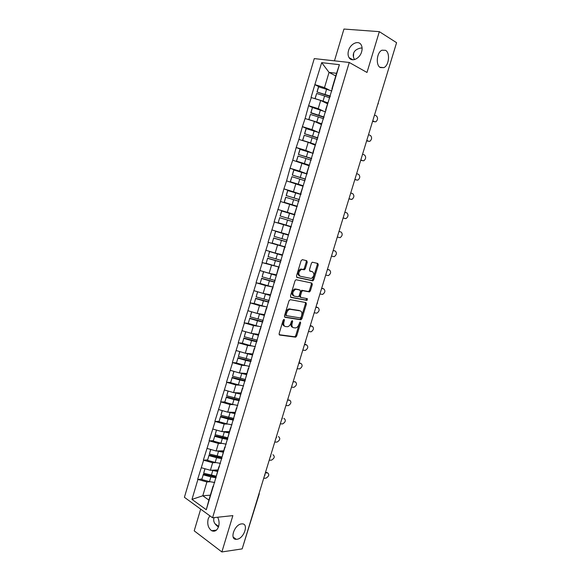 <?xml version="1.0" encoding="UTF-8"?>
<svg xmlns="http://www.w3.org/2000/svg" width="581" height="581" viewBox="0 0 581 581"><rect width="100%" height="100%" fill="white"/><g stroke="black" fill="none" stroke-linecap="round" stroke-linejoin="round"><path stroke-width="0.87" d="M353.459 57.025L353.655 53.103M380.323 67.563L383.787 67.657C389.009 65.588 390.352 52.856 385.559 50.322L381.949 50.213C376.684 52.384 375.522 65.246 380.323 67.563M236.895 539.277C244.013 538.652 249.104 523.394 242.023 523.873L241.573 523.902C234.513 524.338 229.241 539.727 236.278 539.321L236.895 539.277M284.08 319.332L283.179 320.124L279.098 333.654L279.614 335.048L295.656 337.169L296.659 336.058L300.667 322.854L300.159 321.896L298.954 324.38C298.293 326.29 297.232 327.473 295.787 327.924L293.688 327.771C292.076 327.277 291.553 325.803 292.12 323.334L292.642 321.605L292.301 320.625L291.422 321.409L290.892 323.145C290.231 325.07 289.164 326.261 287.689 326.718L285.525 326.566C283.877 326.064 283.339 324.568 283.906 322.07L284.436 320.32L284.08 319.332M354.519 59.596C353.277 57.345 352.943 55.304 353.531 53.467C354.294 50.881 356.494 49.116 360.133 48.172L362.086 47.925M361.614 51.832C359.755 58.739 351.687 62.378 349.058 57.628C347.925 55.711 347.758 53.358 348.542 50.562C350.35 43.698 358.492 39.922 361.157 44.831C362.246 46.741 362.399 49.073 361.614 51.832M218.434 527.011C214.592 524.229 213.082 521.317 213.91 518.259L214.149 517.606M217.621 517.235C219.146 520.118 219.473 523.212 218.601 526.509C217.062 530.613 214.738 532.014 211.644 530.714C208.223 528.122 207.068 524.171 208.18 518.869L209.814 515.783M307.247 262.227L306.768 260.731L302.367 259.649L301.096 260.724L296.499 275.968L296.993 277.449L312.839 280.848L313.755 279.788L318.272 264.921L317.814 263.454L312.309 262.198L311.416 263.251L309.47 269.678L309.934 271.153L312.513 271.748C314.684 273.905 314.277 276.149 311.314 278.488L300.239 276.251C297.988 274.101 298.365 271.828 301.386 269.417L304.379 269.766L305.286 268.698L307.247 262.227L306.281 261.893L306.093 260.564M366.989 72.465L379.335 31.657L396.583 42.689L242.168 548.878L221.869 551.95L232.865 515.616L212.559 517.78L349.254 62.465L366.989 72.465M290.289 299.665L289.011 300.784L284.465 315.882L284.973 317.299L300.951 319.811L301.931 318.715L306.405 303.986L305.933 302.578L290.289 299.665M290.464 295.969L295.039 280.805L295.976 279.722L311.859 283.063L312.324 284.501L310.399 290.841L309.47 291.909L302.621 290.674L301.684 291.756L300.399 295.998L300.878 297.428L307.385 298.685L307.051 300.428L290.965 297.421L290.464 295.969M212.559 517.78L184.409 497.3L314.263 58.601L349.254 62.465M318.678 86.591L314.851 84.659L311.038 97.492L320.676 100.44L327.444 103.723M314.851 84.659L321.692 62.654L339.413 64.68L206.284 509.726L191.984 499.391L197.91 479.441L206.901 481.969L210.119 481.772M201.883 479.034L197.91 479.441M197.671 479.274L203.626 460.203L212.639 462.745L215.921 462.621M207.577 459.898L203.626 460.203M203.379 460.036L209.371 440.863L218.398 443.434L221.768 443.39M213.3 440.667L209.371 440.863M209.116 440.71L215.137 421.443L224.186 424.028L227.658 424.065M219.052 421.356L215.137 421.443M214.883 421.29L220.933 401.921L229.996 404.529L233.606 404.659M224.832 401.943L220.933 401.921M220.678 401.776L226.757 382.313L235.842 384.934L239.612 385.167M230.642 382.443L226.757 382.313M226.503 382.175L232.611 362.602L241.711 365.246L245.705 365.602M236.482 362.849L232.611 362.602M232.349 362.471L238.493 342.805L247.608 345.463L251.907 345.964M242.35 343.16L238.493 342.805M238.232 342.674L244.405 322.905L253.534 325.585L258.276 326.261M248.247 323.385L244.405 322.905M244.136 322.789L250.338 302.912L259.496 305.613L264.929 306.543M254.478 303.558L250.338 302.912M250.07 302.803L256.308 282.824L265.481 285.547L272.242 286.891M261.268 283.768L256.308 282.824M256.039 282.715L262.3 262.634L279.17 267.129M268.771 264.079L262.3 262.634M262.031 262.539L268.328 242.35L285.169 247.078M278.393 244.928L268.328 242.35M268.052 242.255L274.377 221.964L291.19 226.931M291.226 226.815L274.377 221.964M274.101 221.877L280.463 201.484L296.702 206.516M296.216 193.045L283.898 188.883L280.463 201.484M283.898 188.883L286.578 180.894L302.788 186.152M297.261 170.916L290.028 168.243L286.578 180.894M290.028 168.243L292.722 160.211L308.91 165.701M301.546 149.651L296.187 147.501L292.722 160.211M296.187 147.501L298.895 139.425L308.199 142.287L315.055 145.141M306.753 128.561L302.381 126.658L298.895 139.425M302.381 126.658L305.098 118.531L314.423 121.414L321.235 124.487M323.98 117.347L310.77 112.91L312.476 107.514L308.598 105.713L305.098 118.531M308.598 105.713L311.336 97.535M326.137 110.143L325.6 109.889L328.773 100.259M320.676 100.44L318.228 108.654L322.833 110.826M325.6 109.889L326.261 108.64M308.896 105.764L318.228 108.654M319.826 131.233L319.289 131.001L322.368 121.669M314.423 121.414L311.982 129.592L317.422 131.967M319.289 131.001L319.87 130.013M302.672 126.716L311.982 129.592M313.544 152.222L313.006 152.004L315.991 142.977M308.199 142.287L305.773 150.421L312.927 153.304M313.006 152.004L313.508 151.278M296.477 147.567L305.773 150.421M307.298 173.102L306.753 172.898L309.651 164.169M302.004 163.05L299.593 171.148L307.058 173.908M306.753 172.898L307.182 172.434M290.318 168.316L299.593 171.148M301.081 193.88L300.537 193.691L303.34 185.259M295.845 183.719L293.441 191.774L300.951 194.315M284.182 188.956L293.441 191.774M294.894 214.556L294.349 214.389L297.065 206.248L284.174 202.311L285.678 197.264L298.874 201.266M289.708 204.28L287.319 212.297L294.879 214.614M278.081 209.501L287.319 212.297M288.387 235.261L290.594 226.939M283.608 224.745L281.226 232.72L288.278 234.666M272.01 229.953L281.226 232.72M285.01 247.608L284.45 247.47L284.603 247.905M282.184 256.003L284.45 247.47M277.536 245.109L275.169 253.047L282.257 254.79M265.967 250.295L275.169 253.047M278.902 268.023L278.343 267.899L278.415 268.582M276.011 276.636L278.343 267.899M271.494 265.379L269.134 273.273L276.273 274.82M259.954 270.543L269.134 273.273M272.823 288.336L272.257 288.227L272.264 289.149M269.867 297.167L272.257 288.227M265.481 285.547L263.135 293.405L270.31 294.749M253.97 290.689L263.135 293.405M266.773 308.547L266.207 308.453L266.142 309.622M263.752 317.604L266.207 308.453M259.496 305.613L257.158 313.435L264.377 314.59M248.014 310.741L257.158 313.435M260.76 328.664L260.186 328.585L260.048 329.993M257.673 337.931L260.186 328.585M253.534 325.585L251.217 333.371L258.472 334.329M242.088 330.698L251.217 333.371M254.768 348.687L254.195 348.622L253.984 350.263M251.624 358.165L254.195 348.622M247.608 345.463L245.298 353.212L252.59 353.974M236.191 350.554L245.298 353.212M248.806 368.608L248.232 368.557L247.949 370.431M245.596 378.296L248.232 368.557M241.711 365.246L239.416 372.951L246.743 373.532M230.323 370.322L239.416 372.951M242.873 388.435L242.299 388.398L241.943 390.505M239.604 398.326L242.299 388.398M235.842 384.934L233.555 392.603L240.926 392.988M224.477 389.989L233.555 392.603M236.975 408.16L236.394 408.145L235.966 410.484M233.642 418.262L236.394 408.145M229.996 404.529L227.723 412.161L235.131 412.365M218.667 409.569L227.723 412.161M231.1 427.798L230.512 427.798L230.025 430.361M227.708 438.103L230.512 427.798M224.186 424.028L221.92 431.625L229.364 431.639M212.878 429.047L221.92 431.625M225.254 447.341L224.665 447.348L224.106 450.137M221.797 457.85L224.665 447.348M218.398 443.434L216.139 450.994L223.627 450.827M207.119 448.438L216.139 450.994M219.429 466.79L218.841 466.812L218.216 469.826M215.921 477.495L218.841 466.812M212.639 462.745L210.395 470.276L217.911 469.927M201.389 467.734L210.395 470.276M259.3 493.727L242.524 547.701M213.641 486.144L213.045 486.181L212.355 489.42M206.901 481.969L202.784 495.775L208.884 500.096L213.045 486.181M210.358 495.186L202.784 495.775L191.984 499.391M208.884 500.096L206.284 509.726M200.677 509.138L194.207 530.838L221.869 551.95M379.335 31.657L343.952 29.05L334.467 60.831M396.358 43.437L378.093 103.309M332.477 88.951L331.947 88.682L336.544 73.315L329.042 72.385L324.496 87.622L328.585 89.692M335.753 75.958L329.042 72.385L321.692 62.654M331.947 88.682L332.688 87.165M336.544 73.315L339.413 64.68M315.149 84.703L324.496 87.622M294.865 214.658L277.805 209.421M284.436 320.32L283.492 319.92L282.969 321.663C282.402 324.162 282.94 325.658 284.596 326.159L284.625 326.166M292.824 327.393L292.751 327.364C291.139 326.878 290.616 325.396 291.183 322.934L291.706 321.206L292.642 321.605M279.134 334.692L294.727 336.762L295.729 335.651L299.738 322.462L300.667 322.854M284.523 316.979L300.014 319.419L300.994 318.323L305.461 303.616L305.381 302.476M286.135 314.677L286.491 315.672L300.283 317.923L301.147 317.146L301.699 315.338C302.273 312.89 301.764 311.394 300.174 310.864L289.839 309.281C288.394 309.753 287.348 310.937 286.694 312.832L286.135 314.677L285.191 314.285L285.547 315.28L286.31 315.599M285.191 314.285L285.75 312.433C286.404 310.544 287.45 309.361 288.895 308.896L299.23 310.479M300.682 297.356L299.934 297.058L299.447 295.627L300.733 291.386L301.982 290.297L308.518 291.546L309.448 290.478L311.372 284.145L311.249 282.932M290.565 297.152L305.911 300.065L306.746 298.561M296.339 289.323L295.482 289.367C292.396 291.771 291.989 294.037 294.269 296.157L298.227 296.847L299.179 295.765L300.471 291.509L299.985 290.064L294.531 288.997C291.444 291.401 291.037 293.659 293.318 295.787M299.215 289.766L299.985 290.064M295.38 288.96L299.033 289.694M299.28 275.895C297.029 273.753 297.407 271.472 300.421 269.076L303.413 269.417L304.328 268.357L306.281 261.893M311.881 271.523L312.513 271.748M309.622 270.957L311.554 271.407M296.637 277.231L311.888 280.5L312.803 279.439L317.306 264.587L317.139 263.287M263.694 478.301L265.967 478.163C268.988 476.26 269.533 474.495 267.594 472.861L267.471 472.789M265.582 472.121L267.594 472.861L265.321 472.985M214.73 482.506L209.465 481.605L210.881 476.885L216.139 477.793M210.881 476.885L203.212 474.83L201.803 479.557L209.465 481.605M201.803 479.557L203.212 474.83M216.03 476.994L203.306 474.161M217.679 470.69L213.692 470.123M217.461 471.438L211.52 470.225M204.926 468.729L203.684 473.232L216.205 476.173M203.684 473.232L205.013 468.758M269.206 460.239L271.501 460.152C274.493 458.264 275.024 456.492 273.092 454.829L272.91 454.727M220.453 463.384L215.188 462.44L216.604 457.69L221.869 458.649M216.604 457.69L208.928 455.613L207.511 460.363L215.188 462.44M207.511 460.363L208.928 455.613M221.877 457.901L209.007 454.996M223.402 451.56L219.32 450.921M223.198 452.25L217.171 450.972M210.663 449.44L209.407 454.001L221.971 457.015M209.407 454.001L210.75 449.469M274.74 442.097L277.086 442.068C280.027 440.173 280.536 438.394 278.619 436.723L278.372 436.578M226.198 444.167L220.94 443.172L222.363 438.408L227.621 439.41M222.363 438.408L214.672 436.302L213.249 441.073L220.94 443.172M213.249 441.073L214.672 436.302M227.832 438.728L214.738 435.728M229.154 432.344L224.97 431.632M228.965 432.976L222.843 431.625M216.43 430.056L215.152 434.69L227.774 437.769M215.152 434.69L216.517 430.085M280.303 423.876L282.7 423.898C285.576 422.002 286.07 420.216 284.174 418.531L283.848 418.349M231.979 424.864L226.721 423.818L228.151 419.032L233.409 420.085M228.151 419.032L220.439 416.904L219.015 421.697L226.721 423.818M219.015 421.697L220.439 416.904M233.591 419.453L220.497 416.381M234.927 413.033L230.628 412.241M234.753 413.607L228.515 412.183M222.218 410.585L220.925 415.284L233.889 418.465M220.925 415.284L222.312 410.614M285.888 405.567L288.336 405.647C291.161 403.751 291.633 401.958 289.752 400.258L289.345 400.04M237.782 405.465L232.523 404.376L233.961 399.561L239.219 400.665M233.961 399.561L226.241 397.411L224.803 402.226L232.523 404.376M224.803 402.226L226.241 397.411M239.387 400.091L226.285 396.932M240.73 393.627L236.278 392.749M240.578 394.15L234.187 392.64M228.042 391.02L226.721 395.784L239.699 399.038M226.721 395.784L228.13 391.042M289.752 400.258L287.711 400.164M291.495 387.178L293.993 387.309C296.76 385.421 297.218 383.62 295.359 381.906L294.857 381.652M243.613 385.973L238.355 384.833L239.8 379.996L245.051 381.151M239.8 379.996L232.066 377.824L230.628 382.668L238.355 384.833M230.628 382.668L232.066 377.824M245.204 380.642L232.095 377.396M246.562 374.135L241.928 373.155M246.424 374.6L239.859 372.987M233.889 371.353L232.553 376.19L245.545 379.524M232.553 376.19L233.983 371.382M295.359 381.906L293.151 381.746M297.131 368.71L299.68 368.899C302.389 367.003 302.824 365.195 300.987 363.466L300.392 363.183M249.467 366.393L244.216 365.202L245.669 360.343L250.919 361.542M245.669 360.343L237.919 358.143L236.474 363.009L244.216 365.202M236.474 363.009L237.919 358.143M251.057 361.099L237.934 357.765M252.423 354.541L247.557 353.444M251.413 359.908L238.406 356.502L239.859 351.628L240.236 351.737M252.299 354.955L245.494 353.233M239.764 351.599L238.406 356.502M299.673 362.849L298.939 362.776M300.987 363.466L298.794 363.248M302.788 350.154L305.388 350.401C308.046 348.506 308.46 346.69 306.645 344.947L305.947 344.635M255.357 346.719L250.106 345.47L251.558 340.589L256.817 341.846M251.558 340.589L243.802 338.374L242.35 343.262L250.106 345.47M242.35 343.262L243.802 338.374M256.933 341.454L243.802 338.033M258.313 334.859L253.134 333.625M245.748 331.773L258.204 335.215M245.676 331.744L244.296 336.719L257.303 340.197M244.296 336.719L245.748 331.824M305.315 344.351L304.589 344.264M306.645 344.947L304.466 344.671M308.475 331.519L311.118 331.824C313.718 329.928 314.118 328.105 312.324 326.34L311.518 326.006M261.268 326.943L256.018 325.65L257.485 320.748L262.735 322.056M257.485 320.748L249.714 318.504L248.254 323.414L256.018 325.65M248.254 323.414L249.714 318.504M262.83 321.721L249.699 318.214M264.224 315.084L258.618 313.667M251.66 311.815L264.137 315.374M251.609 311.801L250.208 316.841L263.229 320.4M250.208 316.841L251.667 311.924M310.98 325.774L310.261 325.665M312.324 326.34L310.152 326.006M314.183 312.796L316.877 313.159C319.419 311.263 319.804 309.433 318.032 307.654L317.11 307.291M267.216 307.08L261.966 305.737L263.44 300.805L268.683 302.164M263.44 300.805L255.655 298.54L254.18 303.471L261.966 305.737M254.18 303.471L255.655 298.54M268.763 301.895L255.618 298.3M270.172 295.213L263.89 293.543M257.594 291.764L270.1 295.446M257.572 291.756L256.148 296.869L269.185 300.5M256.148 296.869L257.615 291.923M316.674 307.117L315.955 306.986M318.032 307.654L315.875 307.262M319.92 293.993L322.658 294.407C325.149 292.519 325.513 290.674 323.762 288.88L322.731 288.496M273.186 287.116L267.943 285.721L269.417 280.768L274.668 282.177M269.417 280.768L261.617 278.473L260.143 283.434L267.943 285.721M260.143 283.434L261.617 278.473M274.726 281.974L261.573 278.292M301.59 291.72L302.018 290.311M276.142 275.249L263.549 271.661L276.091 275.423M263.549 271.661L262.118 276.803L275.162 280.507M262.118 276.803L263.592 271.835M322.397 288.372L321.685 288.22M323.762 288.88L321.62 288.43M325.687 275.096L328.468 275.576C330.901 273.687 331.25 271.835 329.521 270.027L328.367 269.62M279.185 267.064L273.941 265.611L275.43 260.629L280.674 262.096M275.43 260.629L267.616 258.32L266.134 263.302L273.941 265.611M266.134 263.302L267.616 258.32M280.717 261.958L267.558 258.182M282.141 255.182L269.54 251.522L282.112 255.299M269.54 251.522L268.117 256.635L281.175 260.419M268.117 256.635L269.606 251.638M328.142 269.54L327.43 269.373M329.521 270.027L327.393 269.511M331.475 256.119L334.293 256.664C336.675 254.768 337.016 252.909 335.302 251.079L334.024 250.665M285.22 246.91L279.977 245.4L281.465 240.403L286.709 241.921M281.465 240.403L273.644 238.065L272.155 243.069L279.977 245.4M272.155 243.069L273.644 238.065M286.731 241.841L273.564 237.97M288.227 235.044L275.561 231.282L288.278 235.109M275.561 231.282L274.145 236.365L287.217 240.229M274.145 236.365L275.641 231.354M333.915 250.629L333.211 250.44M335.302 251.079L333.189 250.505M337.292 237.055L340.154 237.658C342.478 235.77 342.805 233.903 341.112 232.051L339.013 231.42M291.277 226.655L286.034 225.094L287.537 220.068L292.773 221.644M287.537 220.068L279.701 217.708L278.197 222.741L286.034 225.094M278.197 222.741L279.701 217.708M292.78 221.63L279.606 217.672M293.282 219.945L280.115 215.972L281.611 210.947L294.785 214.926M280.202 216.009L281.705 210.961M343.901 218.202L343.117 217.955M343.814 218.18L346.029 218.572C348.31 216.684 348.615 214.803 346.951 212.936L344.86 212.239M297.363 206.306L284.276 202.311L285.779 197.25M299.368 199.624L286.186 195.557L287.689 190.51L300.893 194.519M286.186 195.557L299.382 199.566M286.288 195.543L287.798 190.474M345.223 218.579L343.131 217.904M349.856 199.08L348.97 198.782M349.66 199.029L351.933 199.399C354.163 197.511 354.454 195.615 352.812 193.727L350.742 192.972M302.933 185.673L298.249 184.184L299.767 179.108L304.996 180.793M299.767 179.108L291.894 176.697L290.384 181.78L298.249 184.184M302.904 185.767L290.268 181.831L291.894 176.697M305.475 179.202L292.287 175.048L293.797 169.972L307.029 174.009M292.287 175.048L305.512 179.079M292.41 174.975L293.921 169.892M351.084 199.399L349.007 198.658M355.848 179.87L354.846 179.522M355.528 179.79L357.867 180.132C360.046 178.244 360.322 176.348 358.702 174.438L356.647 173.617M309.085 165.113L304.4 163.581L305.926 158.482L311.155 160.218M305.926 158.482L298.038 156.042L296.521 161.148L304.4 163.581M309.034 165.273L296.39 161.249L298.038 156.042M311.612 158.686L298.416 154.437L299.934 149.332L313.195 153.399M298.416 154.437L311.67 158.497M298.554 154.314L300.079 149.201M356.966 180.132L354.904 179.333M361.861 160.559L360.743 160.174M361.426 160.465L363.822 160.784C365.95 158.896 366.219 156.986 364.621 155.054L362.58 154.168M315.265 144.451L310.581 142.875L312.113 137.748L317.342 139.542M312.113 137.748L304.219 135.286L302.686 140.413L310.581 142.875M302.548 140.544L304.219 135.286M315.2 144.676L308.664 142.483M317.778 138.067L304.575 133.724L306.1 128.597L319.39 132.693M304.575 133.724L317.858 137.813M304.734 133.55L306.26 128.408M362.878 160.777L360.823 159.913M367.904 141.161L366.676 140.74M367.352 141.052L369.799 141.35C371.884 139.462 372.145 137.537 370.569 135.584L368.536 134.632M321.475 123.688L316.79 122.061L318.33 116.912L323.559 118.764M318.33 116.912L310.421 114.421L308.889 119.577L316.79 122.061M308.758 119.664L310.421 114.421M321.387 123.971L315.636 121.966M325.614 111.879L312.476 107.514L310.944 112.678L324.075 117.028M368.812 141.336L366.778 140.406M373.975 121.661L372.632 121.218M373.3 121.545L375.805 121.821C377.846 119.933 378.093 118.001 376.539 116.026L374.527 115.009M327.713 102.822L323.036 101.152L324.583 95.974L329.805 97.884M324.583 95.974L316.66 93.461L315.113 98.647L323.036 101.152M315.004 98.676L316.66 93.461M327.611 103.171L322.361 101.261M330.204 96.533L316.994 91.994L318.533 86.816L331.874 90.963M316.994 91.994L330.328 96.134M317.182 91.711L318.722 86.518M374.774 121.799L372.755 120.804M259.322 492.637L258.923 493.952M282.969 321.663L283.906 322.07M291.183 322.934L292.12 323.334M295.729 335.651L296.659 336.058M294.494 336.769L295.424 337.183M305.461 303.616L306.405 303.986M300.994 318.323L301.931 318.715M299.76 319.434L300.697 319.826M289.817 308.845L290.761 309.237M285.75 312.433L286.694 312.832M311.372 284.145L312.324 284.501M309.448 290.478L310.399 290.841M308.22 291.56L309.172 291.923M301.982 290.297L302.926 290.66M300.733 291.386L301.684 291.756M299.447 295.627L300.399 295.998M305.911 300.065L306.855 300.435M304.328 268.357L305.286 268.698M303.071 269.431L304.037 269.78M301.35 269.032L302.316 269.381M317.306 264.587L318.272 264.921M312.803 279.439L313.755 279.788M311.576 280.507L312.527 280.863M211.353 475.287L212.769 470.559M217.083 456.085L218.507 451.335M222.843 436.796L224.273 432.017M228.631 417.412L230.061 412.612M234.448 397.934L235.886 393.112M240.287 378.362L241.732 373.518M246.155 358.695L247.608 353.829M252.052 338.941L253.512 334.046M257.979 319.085L259.446 314.176M263.934 299.135L265.408 294.197M269.918 279.091L271.4 274.13M275.931 258.952L277.42 253.962M281.974 238.711L283.47 233.7M288.045 218.369L289.549 213.336M292.127 204.694L293.637 199.639M294.146 197.932L295.656 192.87M300.275 177.394L301.793 172.31M306.434 156.754L307.959 151.648M312.629 136.012L314.161 130.878M318.853 115.169L320.392 110.012M325.099 94.224L326.653 89.038M379.814 67.214L383.787 67.657M349.058 57.628L352.878 59.807M211.644 530.714L216.437 530.126M264.428 475.904L264.987 475.076M265.001 475.033L265.009 473.994M270.143 457.16L270.71 456.339M270.724 456.296L270.724 455.257M275.888 438.335L276.454 437.508M276.462 437.471L276.469 436.433M281.662 419.417L282.221 418.596M282.235 418.56L282.243 417.521M287.457 400.418L288.023 399.59M288.031 399.561L288.038 398.522M293.282 381.325L293.855 379.429M299.128 362.145L299.702 361.317M299.709 361.295L299.709 360.249M305.01 342.877L305.577 342.049M305.584 342.027L305.584 340.982M310.915 323.523L311.496 321.62M316.848 304.074L317.422 303.231M317.422 303.224L317.429 302.171M322.811 284.537L323.392 282.62M328.795 264.907L329.383 262.982M334.816 245.182L335.404 243.25M340.858 225.363L341.446 223.424M346.93 205.456L347.525 203.503M353.037 185.455L353.633 183.487M359.167 165.353L359.77 163.377M365.326 145.163L365.936 143.166M371.513 124.871L372.13 122.852M377.737 104.486L378.333 103.578M294.727 336.762L295.656 337.169M300.014 319.419L300.951 319.811M288.895 308.896L289.839 309.281M308.518 291.546L309.47 291.909M301.67 290.311L302.621 290.674M306.107 300.057L307.051 300.428M294.531 288.997L295.482 289.367M303.413 269.417L304.379 269.766M300.421 269.076L301.386 269.417M311.888 280.5L312.839 280.848M233.155 537.033L236.278 539.321M214.934 523.677L218.638 526.386"/></g></svg>
